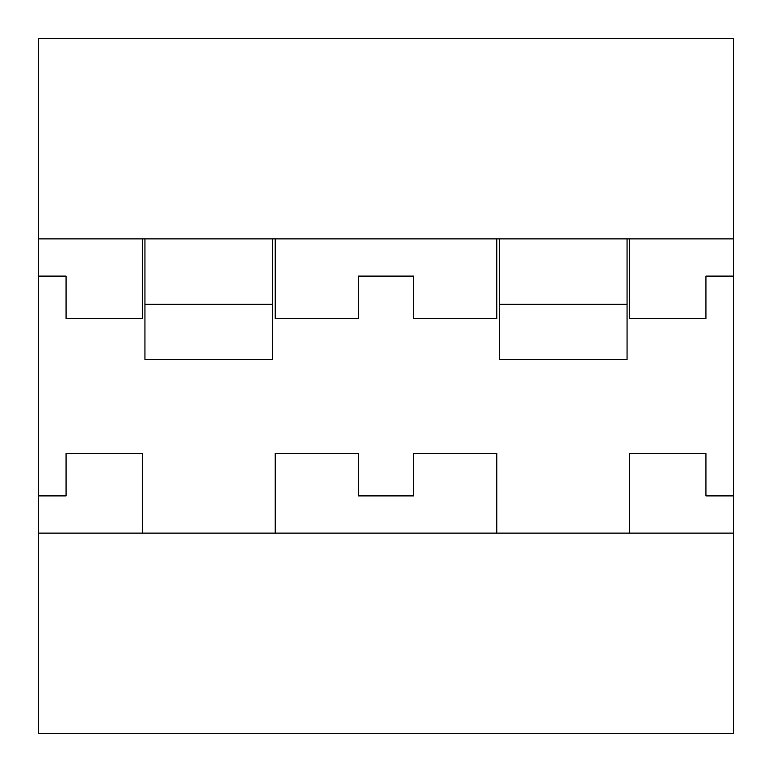 <?xml version="1.0" encoding="UTF-8"?>
<svg xmlns="http://www.w3.org/2000/svg" width="772" height="772" viewBox="0 0 772 772"><rect width="100%" height="100%" fill="white"/><g stroke="black" fill="none" stroke-linecap="round" stroke-linejoin="round"><path stroke-width="1.16" d="M733.4 533.114L629.711 533.114L629.711 453.357L705.926 453.357L705.926 495.894L733.4 495.894L733.4 733.4L38.6 733.4L38.6 238.886L142.289 238.886L142.289 318.643L66.074 318.643L66.074 276.106L38.6 276.106M275.218 533.114L275.218 453.357L358.526 453.357L358.526 495.894L413.474 495.894L413.474 453.357L496.782 453.357L496.782 533.114L38.6 533.114M38.6 238.886L38.6 38.6L733.4 38.6L733.4 276.106L705.926 276.106L705.926 318.643L629.711 318.643L629.711 238.886L496.782 238.886L496.782 318.643L413.474 318.643L413.474 276.106L358.526 276.106L358.526 318.643L275.218 318.643L275.218 238.886L142.289 238.886M629.711 533.114L496.782 533.114M38.6 495.894L66.074 495.894L66.074 453.357L142.289 453.357L142.289 533.114M733.4 495.894L733.4 276.106M272.564 304.313L272.564 359.414L144.943 359.414L144.943 304.313L272.564 304.313L272.564 238.886M144.943 238.886L144.943 304.313M627.057 304.313L627.057 359.414L499.436 359.414L499.436 304.313L627.057 304.313L627.057 238.886M499.436 238.886L499.436 304.313M629.711 238.886L733.4 238.886M275.218 238.886L496.782 238.886"/></g></svg>
